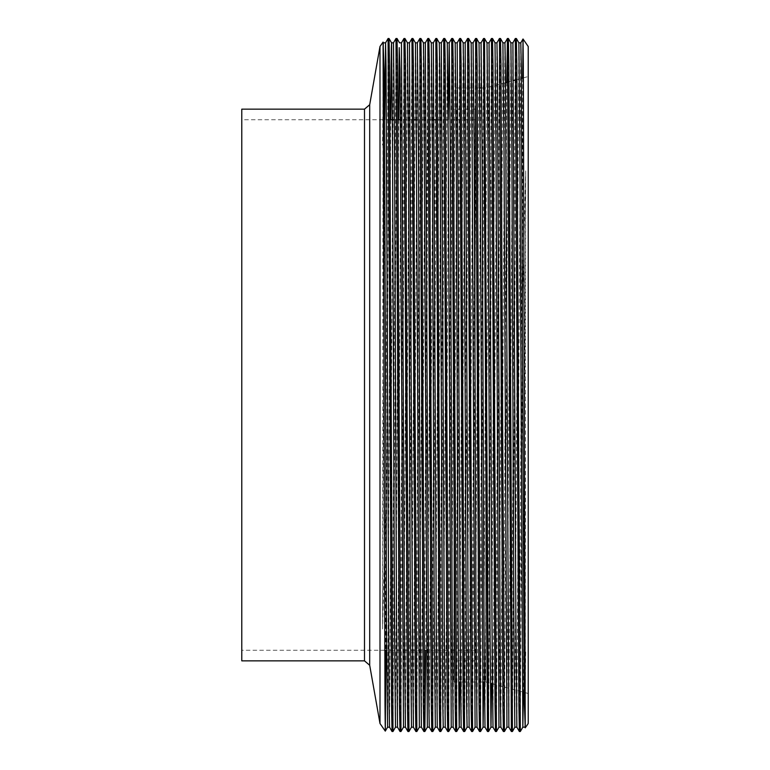 <?xml version="1.0" encoding="UTF-8"?>
<svg xmlns="http://www.w3.org/2000/svg" width="770" height="770" viewBox="0 0 770 770"><rect width="100%" height="100%" fill="white"/><g stroke="black" fill="none" stroke-linecap="round" stroke-linejoin="round"><path stroke-width="0.58" stroke-dasharray="3.85 2.89" d="M241.77 109.148L241.77 660.853M475.186 385L475.186 109.148L475.186 385M453.963 385L453.963 682.076L453.963 385M485.793 385L485.793 682.076L485.793 385M528.23 46.46L528.23 723.54M380.014 46.46L380.014 723.54M522.686 78.04L522.657 294.323L525.679 170.873L525.198 727.862M389.043 38.5L385.953 650.246M388.042 38.51L385.587 512.243L385.587 702.866M522.657 294.323L520.347 731.49M522.657 84.402L519.346 731.5M516.362 38.5L512.387 731.49M515.361 38.51L511.386 731.5M508.402 38.5L504.427 731.49M506.756 82.313L503.426 731.5M500.442 38.5L496.477 731.49M499.441 38.51L495.476 731.5M492.492 38.5L488.517 731.49M491.481 38.51L487.516 731.5M484.532 38.5L480.557 731.49M483.531 38.51L479.556 731.5M476.572 38.5L472.607 731.49M475.571 38.51L471.596 731.5M468.612 38.5L464.647 731.49M467.611 38.51L463.646 731.5M460.662 38.5L456.687 731.49M459.661 38.51L455.686 731.5M452.702 38.5L448.727 731.49M451.701 38.51L447.726 731.5M444.742 38.5L440.777 731.49M443.741 38.51L439.766 731.5M436.783 38.5L432.817 731.49M435.781 38.51L431.816 731.5M428.832 38.5L427.831 139.986L425.743 650.246M427.831 38.51L423.856 731.5M420.872 38.5L416.897 731.49M419.871 38.51L415.896 731.5M412.913 38.5L408.947 731.49M411.911 38.51L407.946 731.5M404.962 38.5L400.987 731.49M403.952 38.51L399.986 731.5M397.002 38.5L393.027 731.49M396.001 38.51L392.026 731.5M384.692 119.754L382.565 629.003L383.123 42.023M528.23 385L528.23 76.557L528.23 385M525.679 651.921L524.803 727.188M520.838 42.802L516.853 727.188M512.868 42.812L508.893 727.188M504.918 42.812L500.933 727.188M496.968 42.802L492.973 727.188M488.998 42.812L485.023 727.188M481.038 42.812L477.063 727.188M473.088 42.812L469.103 727.188M465.128 42.812L461.153 727.188M457.168 42.812L453.193 727.188M448.352 119.754L446.234 626.963L445.233 727.188M441.258 42.812L437.273 727.188M433.298 42.812L429.323 727.188M425.348 42.802L421.363 727.188M417.388 42.812L413.403 727.188M409.428 42.812L405.444 727.188M401.468 42.812L397.493 727.188M393.508 42.812L389.533 727.188M525.679 170.873L523.407 692.153M518.855 42.812L514.88 727.188M510.895 42.812L506.92 727.188M502.935 42.812L498.96 727.188M494.985 42.812L491.645 683.644M487.025 42.812L483.704 682.076M479.065 42.812L475.09 727.188M471.115 42.812L467.12 727.198M463.155 42.812L459.825 682.076M455.195 42.812L451.22 727.188M447.235 42.812L443.25 727.198M439.285 42.812L435.3 727.188M431.325 42.812L427.34 727.188M423.365 42.812L419.39 727.188M415.405 42.812L411.43 727.188M407.455 42.812L403.47 727.188M398.619 119.754L395.52 727.188M390.659 119.754L387.56 727.188M383.575 42.812L382.565 145.087M369.735 104.768L369.735 665.232M364.508 109.148L364.508 660.853M385.587 512.243L382.565 629.003M475.186 650.246L386.684 650.246M384.817 650.246L241.77 650.246M475.186 109.148L453.963 109.148M528.23 693.443L485.793 682.076L453.963 682.076M481.712 87.924L485.793 87.924L505.543 82.64M508.056 81.966L513.484 80.513M515.996 79.839L521.425 78.386M523.35 77.866L528.23 76.557M479.72 87.924L453.963 87.924M475.186 660.853L453.963 660.853M475.186 119.754L436.686 119.754M432.191 119.754L416.272 119.754M413.808 119.754L400.361 119.754M397.888 119.754L394.394 119.754M389.928 119.754L241.77 119.754"/><path stroke-width="1.16" d="M380.014 46.46L369.735 104.768L369.735 665.232L380.014 723.54L380.014 46.46L383.123 42.023L385.029 704.473L385.308 731.096L385.953 650.246M241.77 385L241.77 109.148L364.508 109.148L364.508 660.853L241.77 660.853L241.77 385M525.207 727.871L528.23 723.54L528.23 46.46L523.023 39.02L522.686 78.04M518.855 42.802L520.838 42.802L521.328 68.857L523.821 626.963L524.312 700.729L525.198 727.862L523.292 65.642L523.023 39.02L520.828 42.802M391.035 385L389.543 65.296L389.052 38.51L388.051 38.5L391.526 704.704L392.017 731.49L393.018 731.5L391.035 385M518.345 385L516.863 65.296L516.372 38.51L515.361 38.5L518.845 704.704L519.336 731.49L520.337 731.5L518.345 385M502.935 42.802L504.918 42.802L505.418 68.857L508.893 727.188L511.386 731.5L512.387 731.49L508.903 65.296L508.412 38.51L507.401 38.51L506.756 82.313M511.376 731.49L507.411 38.5M502.435 385L500.943 65.296L500.452 38.51L499.451 38.5L502.925 704.704L503.426 731.49L504.427 731.5L502.435 385M494.475 385L492.993 65.296L492.492 38.5L491.491 38.5L494.975 704.704L495.466 731.49L496.467 731.5L494.475 385M487.516 731.5L488.517 731.49L484.542 38.51L483.531 38.51L481.048 42.802L482.049 143.037L484.032 626.963L485.023 727.188L487.506 731.49L483.541 38.5M478.565 385L477.073 65.296L476.582 38.51L475.581 38.5L479.056 704.704L479.546 731.49L480.547 731.5L478.565 385M470.605 385L469.113 65.296L468.622 38.51L467.621 38.5L471.096 704.704L471.596 731.49L472.597 731.5L470.605 385M462.645 385L461.163 65.296L460.662 38.5L459.661 38.5L463.145 704.704L463.636 731.49L464.637 731.5L462.645 385M454.695 385L453.203 65.296L452.712 38.51L451.711 38.5L455.186 704.704L455.676 731.49L456.677 731.5L454.695 385M446.735 385L445.243 65.296L444.752 38.51L443.751 38.5L447.226 704.704L447.717 731.49L448.727 731.5L446.735 385M438.775 385L437.293 65.296L436.792 38.51L435.791 38.5L439.266 704.704L439.766 731.49L440.767 731.5L438.775 385M430.815 385L429.333 65.296L428.832 38.5L427.831 38.5L431.316 704.704L431.806 731.49L432.807 731.5L430.815 385M422.865 385L421.373 65.296L420.882 38.51L419.881 38.5L423.356 704.704L423.847 731.49L424.847 731.5L422.865 385M414.905 385L413.413 65.296L412.922 38.51L411.921 38.5L415.396 704.704L415.896 731.49L416.897 731.5L414.905 385M406.945 385L405.463 65.296L404.962 38.5L403.961 38.5L407.436 704.704L407.936 731.49L408.937 731.5L406.945 385M398.985 385L397.503 65.296L397.012 38.51L396.001 38.5L399.486 704.704L399.976 731.49L400.978 731.5L398.985 385M476.582 38.51L479.065 42.812L480.057 143.037L483.04 727.198L480.547 731.5M452.712 38.51L455.195 42.812L456.186 143.037L458.169 626.963L459.17 727.198L456.677 731.5M428.832 38.51L431.325 42.812L432.307 143.037L434.299 626.963L435.3 727.198L432.807 731.5M425.743 650.246L424.857 731.49L427.34 727.198L423.856 69.271L423.365 42.812L420.882 38.51M404.962 38.51L407.455 42.812L408.437 143.037L410.429 626.963L411.43 727.198L408.937 731.5M519.336 731.49L516.853 727.188L515.862 626.963L512.878 42.802L515.361 38.51M503.426 731.49L500.933 727.188L500.442 700.729L497.459 68.857L496.968 42.802L494.975 42.802M495.466 731.49L492.973 727.188L491.992 626.963L489.008 42.802L491.481 38.51M479.546 731.49L477.063 727.188L476.072 626.963L474.089 143.037L473.088 42.802L475.571 38.51M471.596 731.49L469.103 727.188L468.122 626.963L465.138 42.802L467.611 38.51M463.636 731.49L461.153 727.188L460.162 626.963L457.178 42.802L459.661 38.51M455.676 731.49L453.193 727.188L452.202 626.963L450.219 143.037L449.218 42.802L451.701 38.51M449.208 42.812L448.352 119.754M447.717 731.49L445.233 727.188L444.252 626.963L441.268 42.802L443.741 38.51M439.766 731.49L437.273 727.188L436.292 626.963L433.308 42.802L435.781 38.51M431.806 731.49L429.323 727.188L428.823 700.729L425.338 42.812M423.847 731.49L421.363 727.188L420.372 626.963L418.389 143.037L417.388 42.802L419.871 38.51M415.896 731.49L413.403 727.188L412.422 626.963L409.438 42.802L411.911 38.51M407.936 731.49L405.444 727.188L404.462 626.963L401.478 42.802L403.952 38.51M399.976 731.49L397.493 727.188L396.502 626.963L394.51 143.037L393.508 42.812L396.001 38.51M392.017 731.49L389.533 727.188L389.043 700.729L386.059 68.857L385.558 42.802L384.692 119.754M523.407 692.153L522.83 727.188M520.347 731.49L522.82 727.198L519.837 143.037L518.855 42.812L516.372 38.51M512.387 731.49L514.87 727.198L513.869 626.963L511.886 143.037L510.895 42.812L508.412 38.51M504.427 731.49L506.91 727.198L503.926 143.037L502.935 42.812L500.452 38.51M496.477 731.49L498.95 727.198L495.967 143.037L494.985 42.812L492.492 38.51M491.645 683.644L491 727.188M488.517 731.49L491 727.198L489.999 626.963L488.016 143.037L487.025 42.812L484.542 38.51M483.704 682.076L483.05 727.188M472.607 731.49L475.08 727.198L472.097 143.037L471.115 42.812L468.622 38.51M469.113 727.198L467.12 727.198L466.63 701.143L463.646 69.271L463.155 42.812L460.662 38.51M459.825 682.076L459.17 727.188M448.727 731.49L451.21 727.198L448.227 143.037L447.235 42.812L444.752 38.51M445.233 727.198L443.25 727.198L442.76 701.143L439.776 69.271L439.285 42.812L436.792 38.51M416.897 731.49L419.381 727.198L416.397 143.037L415.405 42.812L412.922 38.51M400.987 731.49L403.47 727.198L399.986 69.271L399.284 47.663L398.619 119.754M393.027 731.49L395.511 727.198L394.51 626.963L392.527 143.037L391.535 42.812L389.052 38.51M393.518 42.802L391.526 42.802L391.324 47.663L390.659 119.754M380.014 723.54L385.298 731.096L387.56 727.188L386.559 626.963L384.567 143.037L384.076 69.271L383.123 42.023M386.684 650.246L384.817 650.246M369.735 665.232L364.508 660.853M369.735 104.768L364.508 109.148M505.543 82.64L508.056 81.966M513.484 80.513L515.996 79.839M521.425 78.386L523.35 77.866M481.712 87.924L479.72 87.924M436.686 119.754L432.191 119.754M416.272 119.754L413.808 119.754M400.361 119.754L397.888 119.754M394.394 119.754L389.928 119.754M504.918 42.802L507.401 38.51M496.958 42.802L499.441 38.51M423.365 42.802L425.348 42.802L427.831 38.51M383.575 42.802L385.558 42.802L388.042 38.51M522.82 727.198L524.813 727.198M514.87 727.198L516.853 727.198M510.895 42.802L512.878 42.802M506.91 727.198L508.893 727.198M498.95 727.198L500.943 727.198M491 727.198L492.983 727.198M487.025 42.802L489.008 42.802M483.04 727.198L485.023 727.198M479.065 42.802L481.048 42.802M475.08 727.198L477.063 727.198M471.105 42.802L473.088 42.802M463.145 42.802L465.138 42.802M459.17 727.198L461.153 727.198M455.195 42.802L457.178 42.802M451.21 727.198L453.193 727.198M447.235 42.802L449.218 42.802M439.275 42.802L441.268 42.802M435.291 727.198L437.283 727.198M431.316 42.802L433.308 42.802M427.34 727.198L429.323 727.198M419.381 727.198L421.363 727.198M415.405 42.802L417.388 42.802M411.421 727.198L413.413 727.198M407.445 42.802L409.438 42.802M403.47 727.198L405.453 727.198M399.486 42.802L401.478 42.802M395.511 727.198L397.493 727.198M387.551 727.198L389.533 727.198M397.012 38.51L399.495 42.812M440.777 731.49L443.26 727.198M464.647 731.49L467.13 727.198"/></g></svg>
